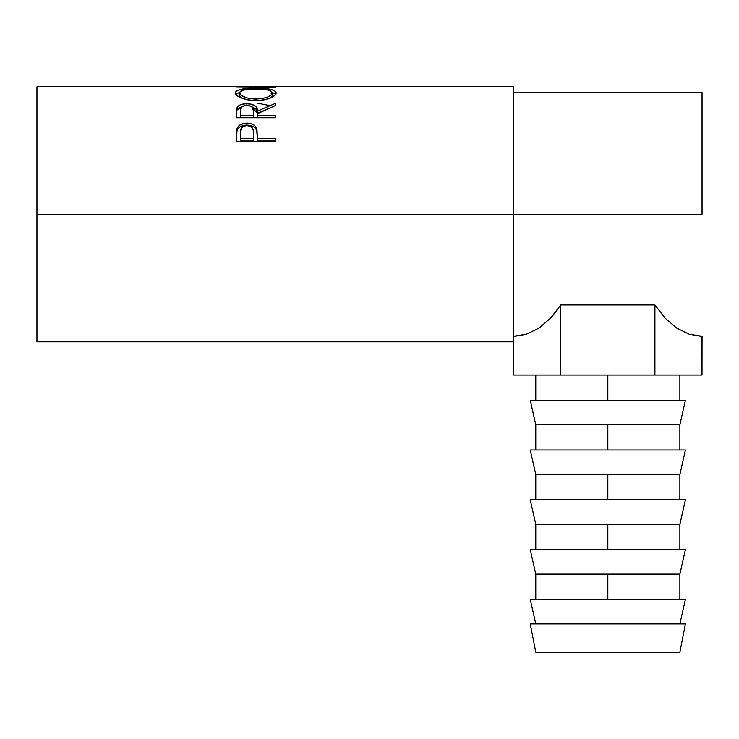 <?xml version="1.0" encoding="UTF-8"?>
<svg xmlns="http://www.w3.org/2000/svg" width="739" height="739" viewBox="0 0 739 739"><rect width="100%" height="100%" fill="white"/><g stroke="black" fill="none" stroke-linecap="round" stroke-linejoin="round"><path stroke-width="1.11" d="M530.232 623.892L535.775 652.168L679.88 652.168L685.423 623.892L530.232 623.892L685.423 623.892L679.88 652.168L535.775 652.168L530.232 623.892M530.232 599.311L535.775 623.892L530.232 599.311L607.827 599.311L607.827 574.12L607.827 599.311L685.423 599.311L530.232 599.311M679.88 623.892L685.423 599.311L679.88 623.892M679.88 574.12L607.827 574.12L679.88 574.12L685.423 549.539L530.232 549.539L535.775 574.12L607.827 574.12L535.775 574.12L530.232 549.539L607.827 549.539L607.827 524.348L607.827 549.539L685.423 549.539L679.88 574.12L679.88 599.311M679.88 524.348L607.827 524.348L679.88 524.348L685.423 499.776L530.232 499.776L535.775 524.348L607.827 524.348L535.775 524.348L530.232 499.776L607.827 499.776L607.827 474.577L607.827 499.776L685.423 499.776L679.88 524.348L679.88 549.539M679.88 474.577L607.827 474.577L679.88 474.577L685.423 450.005L530.232 450.005L535.775 474.577L607.827 474.577L535.775 474.577L530.232 450.005L607.827 450.005L607.827 424.814L607.827 450.005L685.423 450.005L679.88 474.577L679.88 499.776M679.88 424.814L607.827 424.814L679.88 424.814L685.423 400.233L530.232 400.233L535.775 424.814L607.827 424.814L535.775 424.814L530.232 400.233L607.827 400.233L607.827 375.042L607.827 400.233L685.423 400.233L679.88 424.814L679.88 450.005M36.95 341.787L36.95 214.31L36.95 341.787L513.605 341.787L513.605 214.31L702.05 214.31L36.95 214.31L36.95 86.832L36.95 214.31L513.605 214.31L513.605 86.832L258.964 86.832L247.297 86.971L275.277 87.507L236.48 87.082L255.121 86.851M275.277 141.306L236.48 141.306L237.062 128.466C238.558 124.965 241.829 123.182 246.891 123.117C252.054 123.173 255.343 125.03 256.738 128.697L256.738 130.554L255.482 128.29L253.265 126.489L246.891 125.103L246.891 123.117L246.891 125.103L240.628 126.434L238.374 128.143L237.062 130.332L237.062 128.466L236.48 136.918L237.062 130.332C238.558 126.905 241.829 125.159 246.891 125.103C252.091 125.159 255.371 126.979 256.738 130.554L257.375 138.479L275.277 138.479L275.277 141.306L236.48 141.306L236.572 131.699L237.588 127.302L240.628 124.485L246.05 123.136L250.253 123.441L253.265 124.54L255.482 126.378L256.969 129.621L257.375 138.479L275.277 138.479L275.277 141.306L275.277 140.124L257.375 140.124L275.277 140.124M275.277 117.741L236.48 117.741L237.007 107.774C238.392 105.114 241.671 103.756 246.854 103.691L246.854 106.093L246.854 103.691C254.373 104.134 257.874 106.619 257.375 111.155L257.375 113.4L256.341 109.381L251.565 106.601L257.375 113.4L257.375 111.155L275.277 103.442L275.277 105.631L257.375 113.741L257.375 115.506L275.277 115.506L275.277 117.741L236.48 117.741L236.813 108.393L238.263 106.074L240.508 104.744L246.004 103.7L251.611 104.217L256.341 107.053L257.375 111.155L275.277 103.442L275.277 105.631L257.375 113.741L257.375 115.506L275.277 115.506L275.277 117.741L257.375 117.649L275.277 117.649M235.575 93.585L235.815 91.784L236.905 90.768L241.311 89.28L253.828 88.264L270.326 89.271L274.797 90.712L276.275 92.865L274.834 95.47L270.428 98.028L263.869 99.95L256.054 100.615L248.23 99.959L241.533 98.121L237.043 95.571L235.575 93.585M236.48 87.082L275.277 87.507M702.05 214.31L702.05 92.375L702.05 214.31M515.295 336.208L526.482 334.204L538.879 328.153L550.426 318.297L560.744 304.958L654.911 304.958L665.229 318.297L676.776 328.153L689.173 334.204L700.36 336.208M513.605 341.787L513.605 86.832M256.996 103.072L269.486 105.538M275.277 87.193L247.297 86.971L275.277 87.1M255.86 88.255L255.86 88.819L255.86 88.255C243.288 88.07 236.489 89.641 235.482 92.957C236.739 97.271 243.593 99.82 256.054 100.615C268.469 99.747 275.213 97.169 276.275 92.865C275.139 89.613 268.331 88.08 255.86 88.255M275.915 94.38L272.229 92.412L275.85 94.278M235.917 94.315L239.538 92.403L235.815 94.453M271.121 93.779L272.007 94.61M239.538 96.042L239.464 92.911C240.277 90.14 245.745 88.772 255.851 88.819C266.058 88.763 271.536 90.121 272.294 92.911C271.509 96.356 266.086 98.416 256.036 99.081L256.036 100.615L256.036 99.081C245.902 98.444 240.378 96.384 239.464 92.911L239.464 95.543L241.191 97.982L239.538 96.042M271.148 97.594L272.294 95.543L271.148 97.594M272.294 95.543L272.294 92.911L272.294 95.543M237.007 110.093L242.281 106.564L238.263 108.43L237.007 110.093M257.375 113.4L268.266 108.651L257.375 113.4M257.375 115.506L257.375 117.649L257.375 115.506M253.394 117.649L240.461 117.649L253.394 117.649L253.449 113.418L253.394 117.649M246.844 105.455C251.953 106.028 254.151 107.931 253.449 111.173L253.394 115.506L240.461 115.506L240.461 117.649L240.461 115.506L253.394 115.506L253.449 111.173L252.424 107.312L250.142 105.945L246.844 105.455L243.63 105.954L241.394 107.294L240.6 109.113L240.461 115.506L240.461 111.072C239.722 107.885 241.856 106.01 246.844 105.455M253.449 113.418L253.449 111.173M256.738 130.554L257.375 137.962L256.738 130.554M257.375 138.479L257.375 140.124L257.375 138.479M253.394 140.124L240.461 140.124L253.394 140.124L253.477 134.886L253.394 140.124M246.9 125.584C251.971 126.36 254.161 128.872 253.477 133.122L253.394 138.479L240.461 138.479L240.461 140.124L240.461 138.479L253.394 138.479L253.311 130.517L252.452 128.059L250.17 126.24L246.9 125.584L243.722 126.221L241.441 127.967L240.489 131.616L240.461 138.479L240.461 132.891C239.778 128.762 241.93 126.323 246.9 125.584M254.392 99.054L262.382 98.555L267.647 97.031L271.148 95.008L272.229 92.412L269.661 90.37L262.28 89.04L249.459 89.049L242.152 90.389L239.538 92.421L240.711 95.017L246.364 97.797L254.392 99.054M702.05 336.245L701.995 375.042L654.911 375.042L654.911 304.958L665.229 318.297L676.776 328.153L689.173 334.204L701.995 336.245L701.995 375.042L513.66 375.042L513.66 336.245L513.66 375.042L560.744 375.042L560.744 304.958L560.744 375.042L654.911 375.042L654.911 304.958L560.744 304.958L552.403 316.116M513.605 336.245L526.482 334.204L538.879 328.153L550.426 318.297M679.88 375.042L679.88 400.233M36.95 86.832L251.297 86.832M513.605 92.375L702.05 92.375M253.477 133.103L253.477 134.868M535.775 375.042L535.775 400.233M535.775 424.814L535.775 450.005M535.775 474.577L535.775 499.776M535.775 524.348L535.775 549.539M535.775 574.12L535.775 599.311"/></g></svg>
